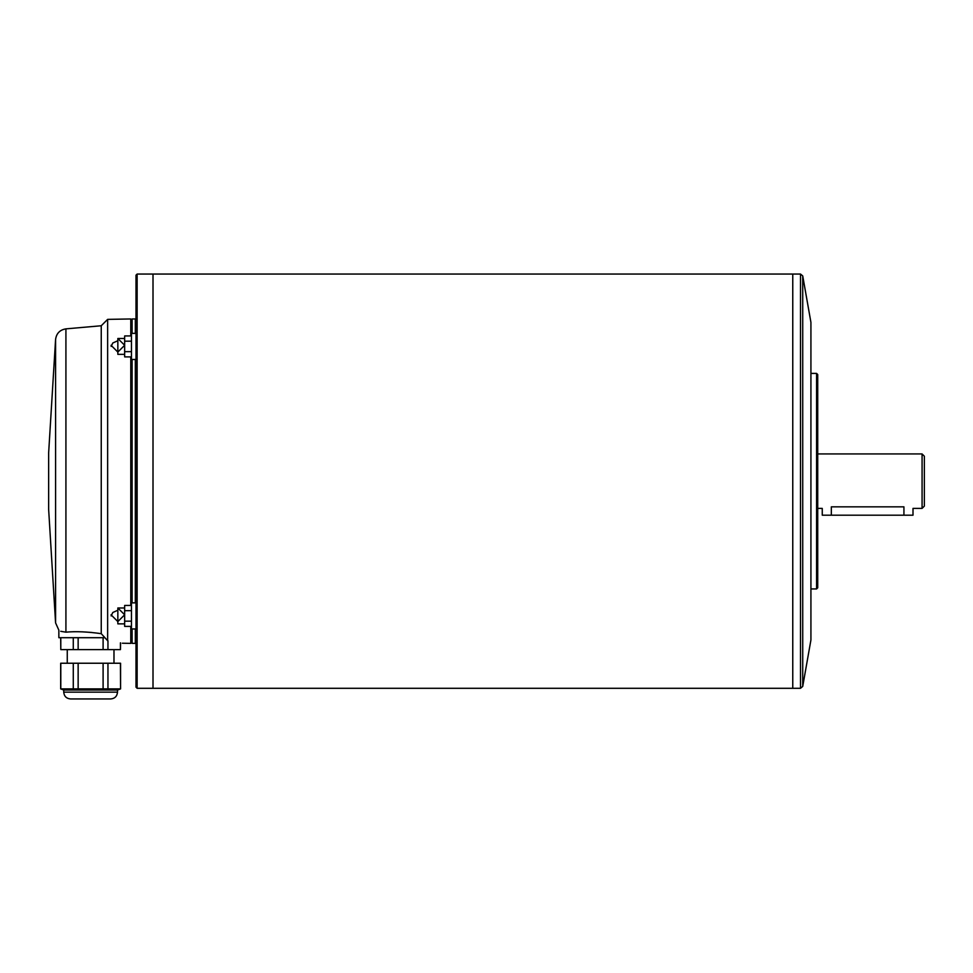 <?xml version="1.0" encoding="UTF-8"?>
<svg xmlns="http://www.w3.org/2000/svg" width="973" height="973" viewBox="0 0 973 973"><rect width="100%" height="100%" fill="white"/><g stroke="black" fill="none" stroke-linecap="round" stroke-linejoin="round"><path stroke-width="1.46" d="M107.638 319.375L107.638 640.721C127.037 643.883 127.037 643.883 107.638 640.721L101.241 633.666L104.926 637.704L58.854 637.704L58.854 630.176L55.583 622.878L48.65 509.524L48.65 452.81L55.583 339.468C56.422 333.386 59.864 329.847 65.921 328.862L101.241 325.76L107.638 319.375L130.771 318.962L130.771 335.94M60.74 631.319L65.921 632.17C56.543 630.115 56.543 630.115 65.921 632.17L65.921 328.862M101.241 325.76L101.241 633.666C87.461 631.732 75.687 631.234 65.921 632.17M82.06 631.818L91.742 632.45M130.771 318.962L131.452 319.643L131.452 642.691L130.771 643.372L130.771 626.393M130.771 605.437L130.771 356.896M131.452 642.691L132.133 643.372L132.133 628.959M132.133 602.871L132.133 359.463M132.133 333.374L132.133 318.962L131.452 319.643M135.989 642.691L135.308 643.372L135.308 628.959M135.308 602.871L135.308 359.463M135.308 333.374L135.308 318.962L132.133 318.962M135.308 643.372L132.133 643.372M135.989 687.157L135.989 275.177L137.132 274.045L137.132 688.3L135.989 687.157M131.452 341.182L124.653 341.182L124.653 335.94L131.452 335.94M124.653 341.182L124.653 351.654L131.452 351.654M124.653 351.654L124.653 356.896L131.452 356.896M131.452 610.679L124.653 610.679L124.653 605.437L131.452 605.437M124.653 610.679L124.653 621.163L131.452 621.163M124.653 621.163L124.653 626.393L131.452 626.393M124.653 607.979L117.842 607.979L117.842 623.863L124.653 623.863M124.653 338.482L117.842 338.482L117.842 354.354L124.653 354.354M111.044 614.79C111.044 617.247 111.044 617.247 111.044 614.79L117.842 621.589L124.653 614.79M117.842 607.979L124.653 614.778M111.044 345.281C111.044 347.738 111.044 347.738 111.044 345.281L117.842 352.092L124.653 345.281L117.842 338.482M153.004 688.3L153.004 274.045L792.764 274.045L792.764 688.3L137.132 688.3M792.764 688.276L792.764 274.058M802.725 686.427L802.725 275.918L810.923 322.367L810.923 639.979L802.725 686.427L800.499 688.3L792.788 688.3M816.59 588.933L817.721 587.789L817.721 374.544L816.59 373.413L816.59 588.933L810.923 588.933M922.076 453.941L924.35 456.215L924.35 506.118L922.076 508.393L922.076 453.941L817.721 453.941M922.076 508.393L913.002 508.393L913.002 515.204L822.258 515.204L822.258 508.393L817.721 508.393M903.929 515.204L903.929 506.836C915.642 508.538 915.642 508.538 903.929 506.836C915.642 508.538 915.642 508.538 903.929 506.836L831.331 506.836C819.631 508.538 819.631 508.538 831.331 506.836L831.331 515.204M120.433 642.825L120.433 649.623L120.567 642.849M60.8 637.704L60.8 649.623L60.679 637.704M73.279 637.704L73.279 649.623L103.102 649.623L103.102 637.704M78.144 637.704L78.144 649.623M107.954 640.769L107.954 649.623L103.102 649.623M107.954 649.623L120.433 649.623M60.8 649.623L73.279 649.623M113.987 649.623L113.987 663.233M60.679 688.896L63.732 690.015L117.502 690.015L120.567 688.896L120.567 663.233L60.679 663.233L60.679 688.896L73.279 688.896L73.279 663.233M120.433 663.233L120.567 688.896M60.8 663.233L60.8 688.896M78.144 663.233L78.144 688.896L73.279 688.896M107.954 663.233L107.954 688.896L120.433 688.896M107.954 688.896L78.144 688.896L90.623 689.881M117.502 690.015L117.502 692.156C117.101 696.291 114.826 698.553 110.703 698.955L70.543 698.955C66.407 698.553 64.145 696.291 63.732 692.156L117.502 692.156M104.233 698.955L77.013 698.955M103.102 663.233L103.102 688.896M55.583 622.878L55.583 339.468M800.499 688.3L800.499 274.045L792.788 274.045M122.379 643.226L130.771 643.372M135.989 319.643L135.308 318.962M131.452 628.959L135.989 628.959M131.452 602.871L135.989 602.871M131.452 359.463L135.989 359.463M131.452 333.374L135.989 333.374M117.842 610.253L112.807 612.479L111.129 615.921M117.842 340.745L112.807 342.983L111.129 346.412M153.004 274.045L137.132 274.045M802.725 275.918L800.499 274.045M816.59 373.413L810.923 373.413M67.259 649.623L67.259 663.233M63.732 690.015L63.732 692.156"/></g></svg>
